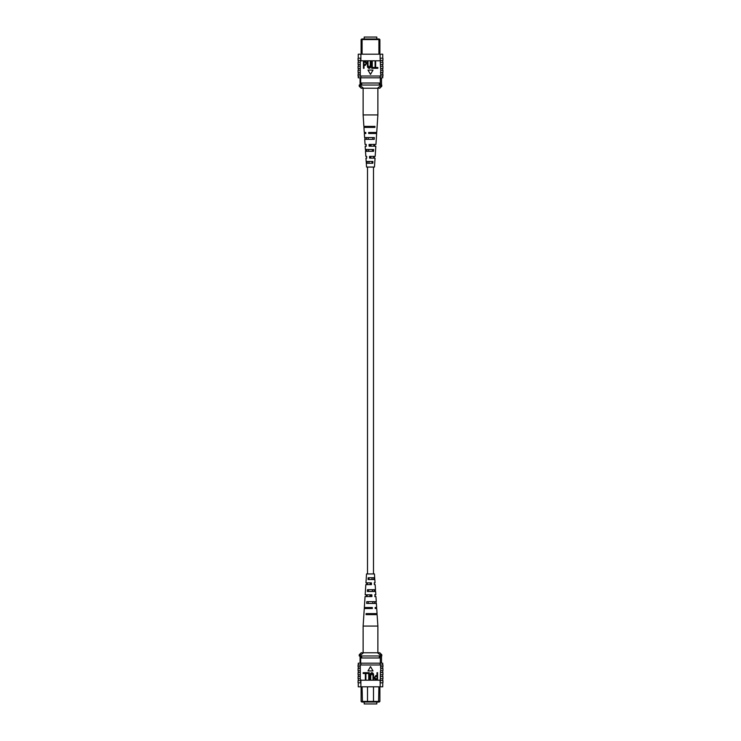 <?xml version="1.0" encoding="UTF-8"?>
<svg xmlns="http://www.w3.org/2000/svg" width="741" height="741" viewBox="0 0 741 741"><rect width="100%" height="100%" fill="white"/><g stroke="black" fill="none" stroke-linecap="round" stroke-linejoin="round"><path stroke-width="1.11" d="M367.499 167.058L367.499 573.942M373.501 167.058L373.501 573.942M364.192 702.023L364.192 703.95L376.808 703.95L376.808 702.023M360.08 659.981L360.08 656.971M367.499 686.814L367.499 701.431L379.892 701.431L379.197 702.023L361.803 702.023L361.108 701.431L361.108 687.796M361.108 701.431L367.499 701.431L368.101 702.023M362.09 686.814L362.432 702.023M379.892 687.796L379.892 701.431M360.691 663.186L360.691 655.97M360.08 663.186L360.08 655.97M380.309 663.186L380.309 655.97M372.899 702.023L373.501 701.431L373.501 686.814M378.568 702.023L378.91 686.814M380.309 657.98L360.691 657.98M361.691 657.98L361.691 655.97L359.209 655.97L359.209 654.775L360.987 654.775L360.987 655.97M359.209 654.775L361.21 652.775L379.79 652.775L381.791 654.775L380.013 654.775L380.013 655.97L361.691 655.97M379.309 657.98L379.309 655.97M380.013 654.775L377.493 652.775M363.507 652.775L360.987 654.775M381.791 654.775L381.791 655.97L380.013 655.97M382.736 683.304L382.745 682.804L382.736 683.304M358.255 682.804L358.264 683.304L358.255 682.804M382.745 672.596L382.745 670.79M382.745 683.804L382.745 686.814L380.114 686.814L380.494 670.79L382.93 670.79L382.93 668.586L380.717 668.586L380.717 670.79M382.745 676.598L382.745 674.792M382.745 668.586L382.745 666.789M380.717 668.586L380.494 666.789L382.93 666.789L382.93 664.983L380.114 664.983L380.114 663.186L358.255 663.186L358.255 664.983M380.717 666.789L380.717 664.983M380.328 682.804L382.93 682.804L382.93 680.599L380.328 680.599M380.717 678.802L382.93 678.802L382.93 676.598L380.717 676.598M380.717 674.792L382.93 674.792L382.93 672.596L380.717 672.596M380.114 686.814L360.886 686.814L360.886 680.201L380.114 680.201M360.283 666.789L358.07 666.789L358.07 664.983L360.283 664.983L360.283 678.802L360.886 680.201M360.886 686.814L358.255 686.814L358.255 683.804M360.283 664.983L360.886 664.983L360.886 663.186M360.283 672.596L358.07 672.596L358.07 674.792L360.283 674.792M360.283 676.598L358.07 676.598L358.07 678.802L360.283 678.802M360.886 680.599L358.07 680.599L358.07 682.804L360.886 682.804M360.672 680.599L360.672 682.804M360.283 670.79L358.07 670.79L358.07 668.586L360.283 668.586M382.745 664.983L382.745 663.186L380.114 663.186M380.114 680.599L380.114 682.804M380.114 664.983L360.886 664.983M377.012 672.689L377.558 672.689L377.558 679.701L375.094 679.571L374.279 677.672L375.9 675.514L377.012 675.514L377.012 672.689M377.012 676.338L375.863 676.338L374.826 677.635L375.872 678.886L377.012 678.886L377.012 676.338M370.732 675.662L370.732 679.701L370.185 679.701L370.185 675.672C369.954 674.069 370.509 673.05 371.862 672.606C373.223 673.032 373.788 674.051 373.547 675.672L373.547 679.701L373.001 679.701L373.001 675.662L371.899 673.421L370.732 675.662M366.545 672.689L369.268 672.689L369.268 679.701L368.722 679.701L368.722 673.513L366.545 673.513L366.545 672.689M363.173 672.689L365.906 672.689L365.906 679.701L365.359 679.701L365.359 673.513L363.173 673.513L363.173 672.689M370.5 666.594L367.999 670.929L373.001 670.929L370.5 666.594M374.761 579.536L374.464 573.942L366.536 573.942L365.952 582.843L371.408 582.843L371.473 584.621L365.832 584.621L365.174 594.791L371.862 594.791L371.926 596.57L365.054 596.57L364.34 607.509L372.334 607.509L372.371 608.518L364.276 608.518L363.127 626.071L377.873 626.071L377.873 652.775M372.454 591.485L372.399 589.706M373.186 614.622L373.158 613.613M372.834 603.433L372.779 601.655M372.056 579.536L372.001 577.748M370.769 582.843L370.231 582.843L370.194 584.621L370.806 584.621L370.769 582.843M371.028 594.791L369.972 594.791L369.935 596.57L371.065 596.57L371.028 594.791M369.685 608.518L369.713 607.509M366.878 608.518L366.897 607.509M367.128 596.57L367.166 594.791M367.379 584.621L367.425 582.843M374.307 582.843L374.409 584.621M374.965 594.791L375.057 596.57M377.873 626.071L377.123 614.622L366.035 614.622L366.091 613.613L377.058 613.613L376.724 608.518L375.715 608.518M365.813 608.518L365.85 607.509M366.258 596.57L366.332 594.791M366.712 584.621L366.786 582.843M374.742 596.57L375.946 596.57L376.28 601.655L366.767 601.655L366.665 603.433L376.391 603.433L376.66 607.509L375.15 607.509L375.187 608.518M374.668 594.791L375.826 594.791L375.613 591.485L367.351 591.485L367.453 589.706L375.502 589.706L375.168 584.621L374.288 584.621M374.214 582.843L375.048 582.843L374.835 579.536L368.055 579.536L368.157 577.748L374.714 577.748M376.78 614.622L376.715 613.613M376.141 603.433L376.039 601.655M375.455 591.485L375.354 589.706M371.287 607.509L371.315 608.518M375.002 614.622L374.965 613.613M367.842 613.613L367.814 614.622M374.64 603.433L374.585 601.655M368.221 601.655L368.166 603.433M374.261 591.485L374.205 589.706M368.601 589.706L368.546 591.485M373.862 579.536L373.807 577.748M368.999 577.748L368.944 579.536M364.192 38.977L364.192 37.05L376.808 37.05L376.808 38.977M361.108 53.204L361.108 39.569L361.803 38.977L379.197 38.977L379.892 39.569L379.892 53.204M378.91 54.186L378.91 39.569L362.09 39.569L362.09 54.186M362.432 38.977L361.108 39.569M360.08 77.814L360.08 85.03M360.691 77.814L360.691 85.03M380.309 77.814L380.309 85.03M360.691 83.02L361.691 83.02L361.691 85.03L381.791 85.03L381.791 86.225L380.013 86.225L380.013 85.03M360.987 86.225L363.507 88.225L361.21 88.225L359.209 86.225L360.987 86.225L360.987 85.03L361.691 85.03M361.691 83.02L379.309 83.02L379.309 85.03M379.309 83.02L380.309 83.02M379.892 39.569L378.568 38.977M372.732 88.225L377.493 88.225L380.013 86.225M381.791 86.225L379.79 88.225L363.507 88.225M359.209 86.225L359.209 85.03L360.987 85.03M382.736 57.696L382.745 58.196L382.736 57.696M358.255 58.196L358.264 57.696L358.255 58.196M382.745 68.404L382.745 70.21M382.745 64.402L382.745 66.208M382.745 72.414L382.745 74.211M380.717 76.017L380.717 74.211L382.93 74.211L382.93 76.017L380.114 76.017L380.114 77.814L382.745 77.814L382.745 76.017M380.717 72.414L380.717 70.21L382.93 70.21L382.93 72.414L380.494 72.414L380.717 74.211M380.328 58.196L382.93 58.196L382.93 60.401L380.328 60.401L380.114 58.196L380.717 70.21M380.717 62.198L382.93 62.198L382.93 64.402L380.717 64.402M380.717 66.208L382.93 66.208L382.93 68.404L380.717 68.404M358.255 57.196L358.255 54.186L360.886 54.186L360.886 58.196L358.07 58.196L358.07 60.401L360.886 60.401L360.283 62.198L360.283 76.017L358.07 76.017L358.07 74.211L360.283 74.211M358.255 76.017L358.255 77.814L360.886 77.814L360.886 76.017L360.283 76.017M360.283 66.208L358.07 66.208L358.07 68.404L360.283 68.404M360.283 62.198L358.07 62.198L358.07 64.402L360.283 64.402M360.672 58.196L360.672 60.401M360.283 72.414L358.07 72.414L358.07 70.21L360.283 70.21M360.886 54.186L382.745 54.186L382.745 57.196M380.114 54.186L380.114 58.196M360.886 76.017L380.114 76.017M360.886 77.814L380.114 77.814M360.886 60.401L360.886 58.196M380.114 60.799L360.886 60.799M363.988 68.311L363.442 68.311L363.442 61.299L365.906 61.429L366.721 63.328L365.1 65.486L363.988 65.486L363.988 68.311M363.988 64.662L365.137 64.662L366.174 63.365L365.128 62.114L363.988 62.114L363.988 64.662M370.268 65.338L370.268 61.299L370.815 61.299L370.815 65.328C371.046 66.931 370.491 67.95 369.138 68.394C367.777 67.968 367.212 66.949 367.453 65.328L367.453 61.299L367.999 61.299L367.999 65.338L369.101 67.579L370.268 65.338M374.455 68.311L371.732 68.311L371.732 61.299L372.278 61.299L372.278 67.487L374.455 67.487L374.455 68.311M377.827 68.311L375.094 68.311L375.094 61.299L375.641 61.299L375.641 67.487L377.827 67.487L377.827 68.311M370.5 74.406L373.001 70.071L367.999 70.071L370.5 74.406M366.239 161.464L366.536 167.058L374.464 167.058L375.048 158.157L369.592 158.157L369.527 156.379L375.168 156.379L375.826 146.209L369.138 146.209L369.074 144.43L375.946 144.43L376.66 133.491L368.666 133.491L368.629 132.482L376.724 132.482L377.873 114.929L363.127 114.929L363.127 88.225M366.795 151.294L366.739 149.515M372.454 149.515L372.399 151.294M366.035 127.387L365.998 126.378M373.186 126.378L373.158 127.387M366.415 139.345L366.36 137.567M372.834 137.567L372.779 139.345M367.193 163.252L367.138 161.464M372.056 161.464L372.001 163.252M370.194 156.379L370.231 158.157L370.769 158.157L370.806 156.379L370.194 156.379M369.935 144.43L369.972 146.209L371.028 146.209L371.065 144.43L369.935 144.43M369.685 132.482L369.713 133.491M366.693 158.157L366.712 156.379L365.832 156.379L365.498 151.294L373.547 151.294L373.649 149.515L365.387 149.515L365.174 146.209L366.332 146.209L365.943 144.43M365.646 151.294L365.545 149.515M366.258 144.43L365.054 144.43L364.72 139.345L374.233 139.345L374.335 137.567L364.609 137.567L364.34 133.491L365.85 133.491L365.813 132.482L364.276 132.482L363.942 127.387L374.909 127.387L374.965 126.378L363.877 126.378L363.127 114.929M364.285 127.387L364.22 126.378M364.961 139.345L364.859 137.567M366.286 163.252L372.843 163.252L372.945 161.464L366.165 161.464L365.952 158.157L366.786 158.157M365.813 132.482L365.285 132.482M375.15 133.491L375.187 132.482M374.668 146.209L374.742 144.43M374.214 158.157L374.288 156.379M371.287 133.491L371.315 132.482M374.103 133.491L374.122 132.482M373.835 146.209L373.872 144.43M373.575 158.157L373.621 156.379M367.842 127.387L367.814 126.378M368.221 139.345L368.166 137.567M368.601 151.294L368.546 149.515M368.999 163.252L368.944 161.464M381.513 663.186L381.513 655.97M358.255 680.599L358.255 678.802M382.745 680.599L382.745 678.802M358.255 668.586L358.255 666.789M358.255 676.598L358.255 674.792M358.255 672.596L358.255 670.79M363.127 626.071L363.127 652.775M381.513 77.814L381.513 85.03M358.255 60.401L358.255 62.198M382.745 60.401L382.745 62.198M358.255 72.414L358.255 74.211M358.255 64.402L358.255 66.208M358.255 68.404L358.255 70.21M377.873 114.929L377.873 88.225"/></g></svg>
